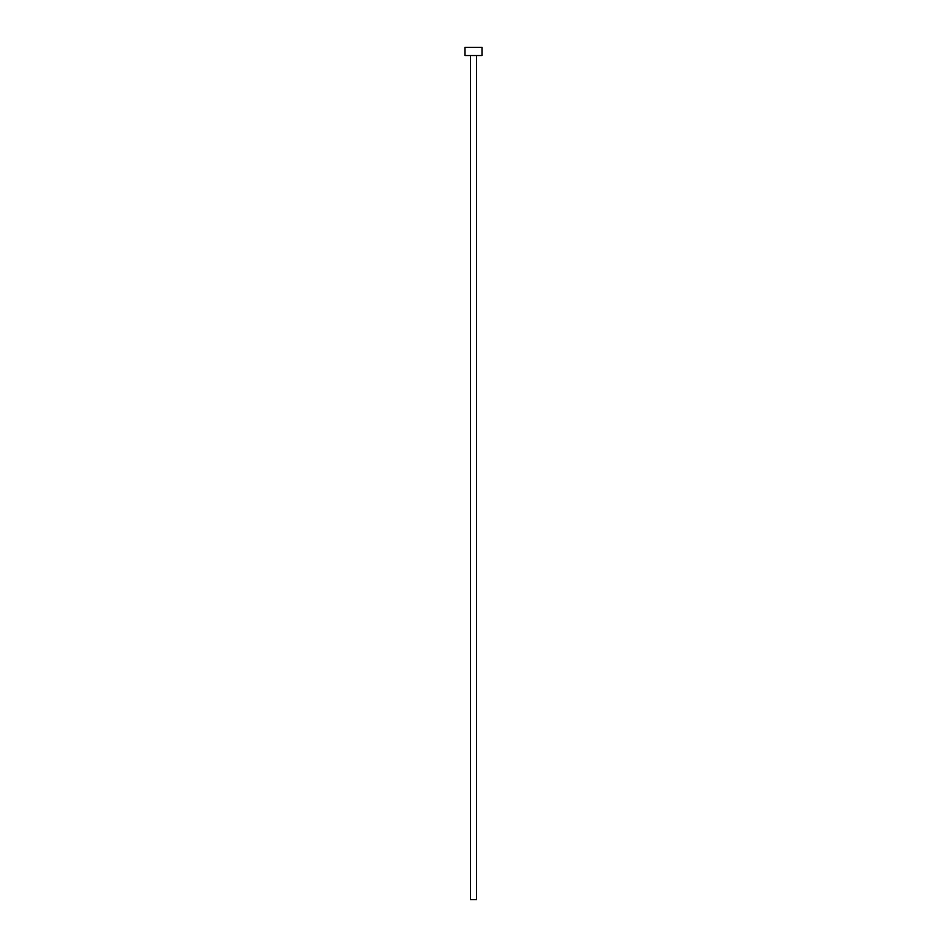 <?xml version="1.0" encoding="UTF-8"?>
<svg xmlns="http://www.w3.org/2000/svg" width="947" height="947" viewBox="0 0 947 947"><rect width="100%" height="100%" fill="white"/><g stroke="black" fill="none" stroke-linecap="round" stroke-linejoin="round"><path stroke-width="1.42" d="M476.566 55.53L476.566 899.65L470.434 899.65L470.434 55.53M482.023 55.53L464.977 55.53L464.977 47.35L482.023 47.35L482.023 55.53"/></g></svg>
